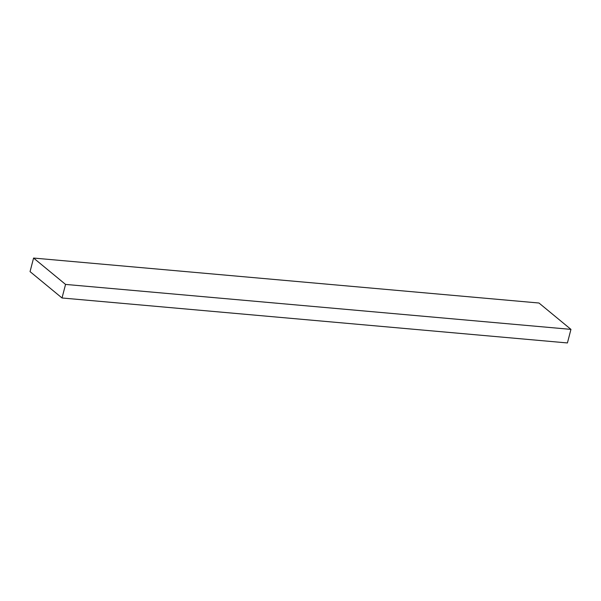 <?xml version="1.0" encoding="UTF-8"?>
<svg xmlns="http://www.w3.org/2000/svg" width="601" height="601" viewBox="0 0 601 601"><rect width="100%" height="100%" fill="white"/><g stroke="black" fill="none" stroke-linecap="round" stroke-linejoin="round"><path stroke-width="0.9" d="M62.023 297.983L567.419 342.946L570.95 329.378L538.977 303.017L33.581 258.054L30.05 271.622L62.023 297.983L65.554 284.416L570.95 329.378M65.554 284.416L33.581 258.054"/></g></svg>

